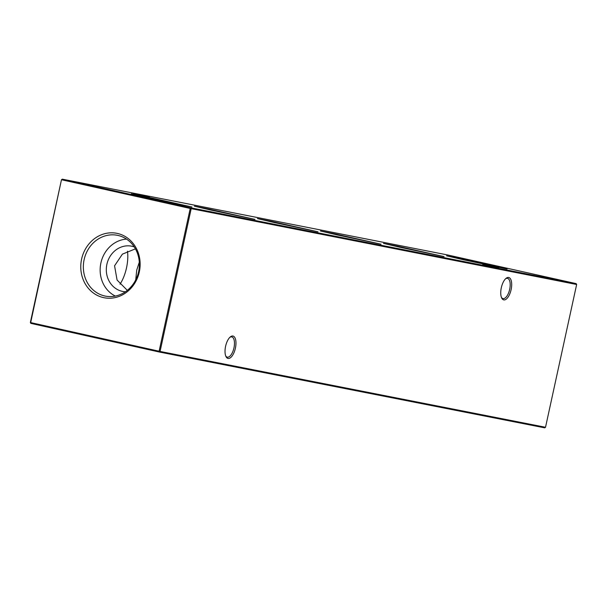 <?xml version="1.0" encoding="UTF-8"?>
<svg xmlns="http://www.w3.org/2000/svg" width="607" height="607" viewBox="0 0 607 607"><rect width="100%" height="100%" fill="white"/><g stroke="black" fill="none" stroke-linecap="round" stroke-linejoin="round"><path stroke-width="0.91" d="M463.573 259.796L507.088 269L460.766 258.635L446.532 255.797L463.573 259.796M400.544 247.39L444.051 256.594L397.737 246.23L383.495 243.392L400.544 247.39M337.507 234.992L381.014 244.196L334.7 233.832L320.466 230.994L337.507 234.992M274.47 222.587L317.985 231.798L271.663 221.434L257.429 218.596L274.47 222.587M211.433 210.189L254.948 219.393L208.633 209.028L194.392 206.19L211.433 210.189M148.404 197.791L191.911 206.995L145.597 196.63L131.355 193.792L148.404 197.791M511.117 289.653A11.48 4.993 -77.4 0 1 501.678 297.969A11.48 4.993 -77.4 0 1 501.314 287.726A11.48 4.993 -77.4 0 1 506.048 278.355A11.48 4.993 -77.4 0 1 511.117 289.653M501.42 297.362A10.372 4.515 102.6 0 0 502.991 298.591A10.372 4.515 102.6 0 0 509.675 289.342A10.372 4.515 102.6 0 0 507.505 278.347A10.372 4.515 102.6 0 0 505.563 278.795M235.395 348.206A11.48 4.993 -77.4 0 1 225.956 356.521A11.48 4.993 -77.4 0 1 225.592 346.278A11.48 4.993 -77.4 0 1 230.326 336.915A11.48 4.993 -77.4 0 1 235.395 348.206M225.698 355.914A10.372 4.515 102.6 0 0 227.268 357.144A10.372 4.515 102.6 0 0 233.953 347.894A10.372 4.515 102.6 0 0 231.783 336.908A10.372 4.515 102.6 0 0 229.841 337.355M498.833 268.006L482.724 264.599L498.833 268.006M149.413 196.706L133.297 193.299L149.413 196.706M127.326 290.358L117.075 280.047L114.564 265.798L122.409 254.136L135.429 248.847M127.485 251.184A25.942 11.29 -77.4 0 1 126.506 267.877A25.942 11.29 -77.4 0 1 120.027 284.182M139.306 262.156L136.727 270.161L135.733 279.857M81.604 259.09A32.831 29.561 -78.9 0 0 103.463 297.597A32.831 29.561 -78.9 0 0 139.306 271.959A32.831 29.561 -78.9 0 0 117.447 233.445A32.831 29.561 -78.9 0 0 81.604 259.09M84.13 259.629A30.987 27.899 -78.9 0 0 107.09 296.383A30.987 27.899 -78.9 0 0 138.593 271.777A30.987 27.899 -78.9 0 0 119.025 235.691A30.987 27.899 -78.9 0 0 84.13 259.629M126.529 239.097A29.88 26.905 -78.9 0 0 100.899 262.952A29.88 26.905 -78.9 0 0 115.322 296.072M134.253 246.905A23.066 20.767 -78.9 0 0 131.613 246.176A23.066 20.767 -78.9 0 0 106.893 264.288A23.066 20.767 -78.9 0 0 122.705 291.436A23.066 20.767 -78.9 0 0 125.429 291.77M62.286 179.156L190.704 207.799L576.157 283.628L447.738 254.986L62.286 179.156L61.482 179.733L30.684 322.59L159.102 351.225L190.226 208.459L61.815 179.816L62.286 179.156M545.518 427.267L576.65 284.493L191.19 208.664L160.066 351.438L545.518 427.267L544.714 427.844L159.262 352.014L30.843 323.372L30.35 322.507L61.482 179.733M30.35 322.507L30.843 323.372M159.262 352.014L160.066 351.438L159.102 351.225L159.262 352.014M190.226 208.459L191.19 208.664L190.704 207.799L190.226 208.459M576.65 284.493L576.157 283.628"/></g></svg>
